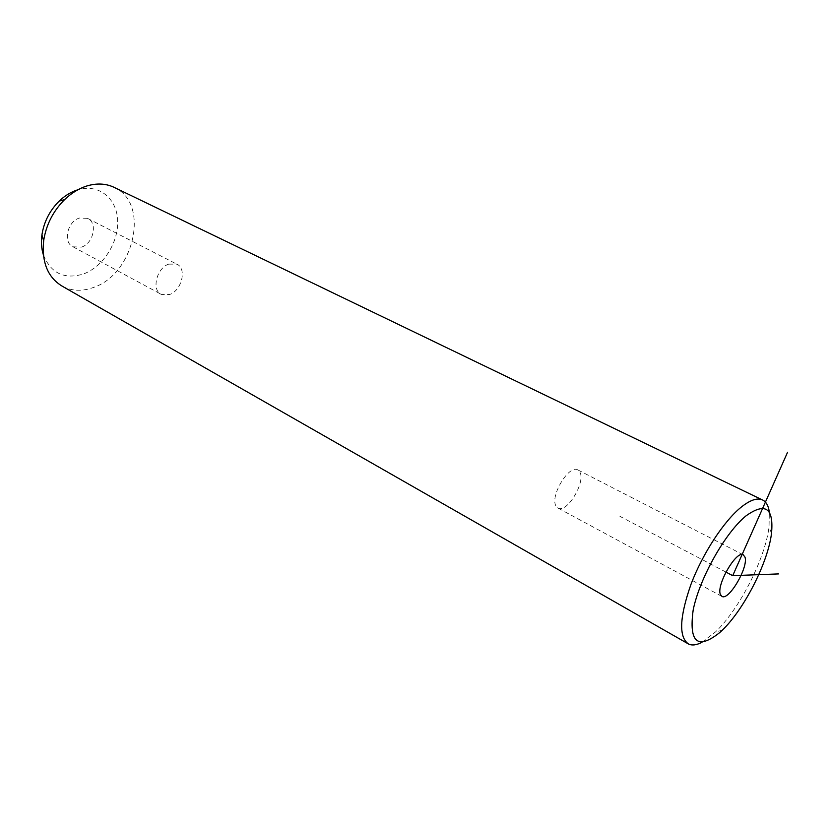 <?xml version="1.0" encoding="UTF-8"?>
<svg xmlns="http://www.w3.org/2000/svg" width="829" height="829" viewBox="0 0 829 829"><rect width="100%" height="100%" fill="white"/><g stroke="black" fill="none" stroke-linecap="round" stroke-linejoin="round"><path stroke-width="0.62" stroke-dasharray="4.14 3.11" d="M555.927 505.887C549.907 496.074 568.922 464.541 577.626 469.805L579.999 472.343C585.575 482.602 566.849 513.348 558.114 508.146L555.927 505.887M702.018 642.257L715.572 631.874C739.53 609.077 765.271 558.497 769.032 526.829L769.353 512.343M62.6 286.409C72.061 291.176 82.361 291.518 93.511 287.435C134.049 274.202 150.018 204.069 114.91 187.748M43.367 254.845C50.932 273.332 64.268 279.715 83.397 273.995C103.293 266.783 118.941 241.975 117.625 219.965C116.599 197.872 98.185 183.261 77.418 189.914M81.48 247.115C93.511 243.539 97.977 222.618 87.511 218.348L79.418 218.048C67.315 221.416 62.714 242.493 73.025 246.814L81.48 247.115M168.733 264.119C156.546 268.047 151.241 290.274 161.386 294.419L169.81 294.44C181.924 290.274 187.074 268.264 176.795 264.15L168.733 264.119M725.935 572.083L619.905 516.332M771.498 533.451L769.032 526.829M722.225 630.268L715.572 631.874M687.5 643.428L688.609 644.06M73.025 246.814L161.386 294.419M87.511 218.348L176.795 264.15M743.209 554.767L577.626 469.805M721.686 596.279L558.114 508.146"/><path stroke-width="1.24" d="M746.173 515.742C725.458 532.363 699.624 578.103 693.199 609.885C688.733 642.662 697.666 650.164 719.986 632.372L722.225 630.268C744.183 609.294 767.996 562.508 771.498 533.451C773.882 508.001 765.436 502.094 746.173 515.742M720.36 594.383L721.997 596.445C729.002 600.745 748.649 567.026 744.981 557.109L743.209 554.767C736.276 550.321 716.215 584.994 720.36 594.383M769.353 512.343C768.493 505.638 766.069 501.441 762.058 499.732C756.898 497.732 749.965 500.188 741.261 507.099C723.986 520.954 702.702 553.42 691.023 584.217C679.428 617.315 678.619 637.263 688.609 644.06C692.174 645.698 696.64 645.086 702.018 642.257M114.91 187.748L113.221 186.939C105.169 183.406 96.319 183.105 86.682 186.028C78.776 188.566 71.418 193.095 64.61 199.613C53.097 211.126 46.113 224.846 43.657 240.773C41.574 262.503 47.885 277.715 62.6 286.409L687.5 643.428M77.418 189.914C70.859 192.017 64.776 195.758 59.16 201.126C49.678 210.597 43.927 221.882 41.916 235.001C40.984 242.13 41.46 248.752 43.367 254.845M778.493 573.917L732.722 575.658L787.55 452.302M732.722 575.658L725.935 572.083M113.221 186.939L762.058 499.732M41.916 235.001L43.657 240.773M59.16 201.126L64.61 199.613"/></g></svg>
